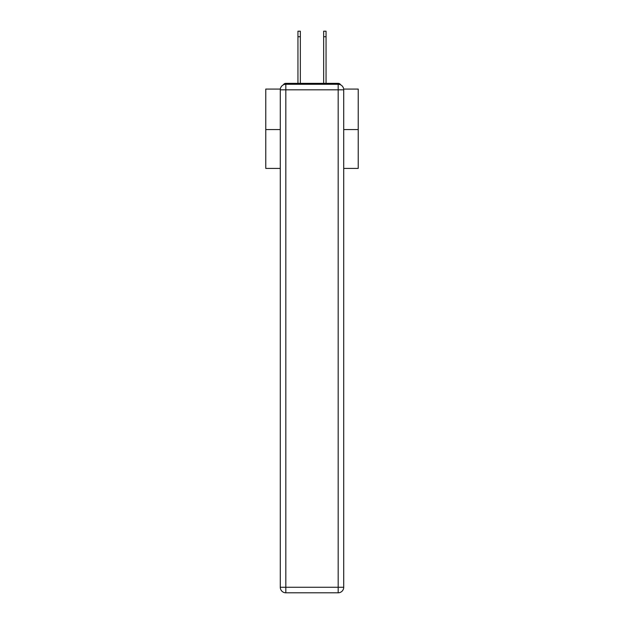 <?xml version="1.0" encoding="UTF-8"?>
<svg xmlns="http://www.w3.org/2000/svg" width="624" height="624" viewBox="0 0 624 624"><rect width="100%" height="100%" fill="white"/><g stroke="black" fill="none" stroke-linecap="round" stroke-linejoin="round"><path stroke-width="0.94" d="M343.668 89.076L358.231 89.076L358.231 168.41L343.715 168.41M280.285 129.574L265.769 129.574L265.769 168.41L280.285 168.41M265.769 129.574L265.769 89.076L280.332 89.076M358.231 129.574L343.715 129.574M340.634 84.848A2.777 2.777 0 0 0 338.169 83.351L285.831 83.351A2.777 2.777 0 0 0 283.366 84.848M338.169 83.351L326.422 83.351M297.578 83.351L285.831 83.351M285.831 84.271L338.169 84.271A5.546 5.546 0 0 1 343.715 89.817L343.715 587.254A5.546 5.546 0 0 1 338.169 592.8L285.831 592.8L285.831 587.254L338.169 587.254L338.169 89.817L285.831 89.817L285.831 587.254L280.285 587.254L280.285 89.817L285.831 89.817L285.831 84.271A5.546 5.546 0 0 0 280.285 89.817A5.546 5.546 0 0 1 285.831 84.271M280.285 587.254A5.546 5.546 0 0 0 285.831 592.8A5.546 5.546 0 0 1 280.285 587.254M297.944 36.746L297.944 31.2L300.347 31.2L300.347 36.746L297.944 36.746L297.944 83.351M300.347 83.351L300.347 36.746M323.653 83.351L323.653 31.2L326.056 31.2L326.056 36.746L323.653 36.746M326.056 83.351L326.056 36.746M338.169 592.8A5.546 5.546 0 0 0 343.715 587.254L338.169 587.254L338.169 592.8M343.715 89.817A5.546 5.546 0 0 0 338.169 84.271L338.169 89.817L343.715 89.817"/></g></svg>
